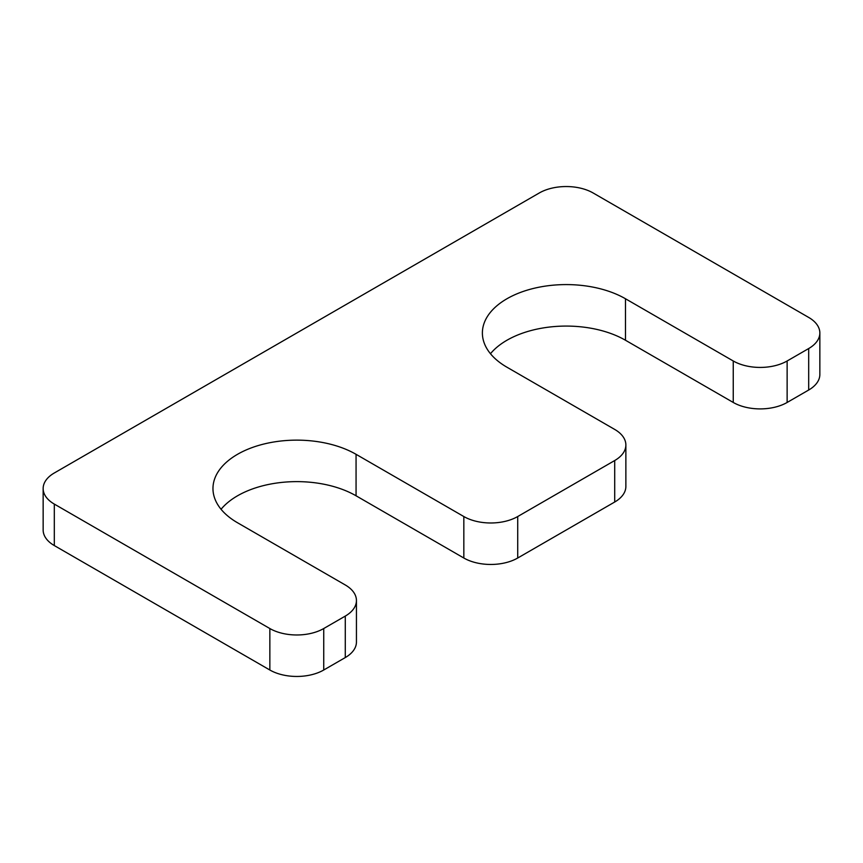 <?xml version="1.0" encoding="UTF-8"?>
<svg xmlns="http://www.w3.org/2000/svg" width="863" height="863" viewBox="0 0 863 863"><rect width="100%" height="100%" fill="white"/><g stroke="black" fill="none" stroke-linecap="round" stroke-linejoin="round"><path stroke-width="1.29" d="M221.057 509.278A83.83 48.393 180 0 1 356.063 495.794L463.83 558.016A38.101 21.996 0 0 0 517.714 558.016L614.704 502.018A38.101 21.996 0 0 0 625.869 486.462L625.869 444.984A38.101 21.996 0 0 0 614.704 429.429L506.937 367.207A83.83 48.393 0 0 1 482.385 332.989A83.83 48.393 0 0 1 534.132 288.274A83.83 48.393 0 0 1 625.481 298.76L733.248 360.982A38.101 21.996 0 0 0 787.132 360.982L808.685 348.544A38.101 21.996 0 0 0 819.85 332.989A38.101 21.996 0 0 0 808.685 317.433L593.151 192.988A38.101 21.996 0 0 0 539.267 192.988L54.315 472.978A38.101 21.996 0 0 0 43.15 488.534A38.101 21.996 0 0 0 54.315 504.089L269.849 628.534A38.101 21.996 0 0 0 323.733 628.534L345.286 616.085A38.101 21.996 0 0 0 356.441 600.529A38.101 21.996 0 0 0 345.286 584.974L237.519 522.751A83.83 48.393 180 0 1 212.967 488.534A83.83 48.393 180 0 1 264.714 443.819A83.83 48.393 180 0 1 356.063 454.316L463.83 516.538A38.101 21.996 0 0 0 517.714 516.538L614.704 460.54A38.101 21.996 0 0 0 625.869 444.984M625.481 298.76L625.481 340.249A83.83 48.393 0 0 0 490.475 353.722M625.481 340.249L733.248 402.46A38.101 21.996 0 0 0 787.132 402.46L808.685 390.022A38.101 21.996 0 0 0 819.85 374.466L819.85 332.989M43.15 488.534L43.15 530.011A38.101 21.996 0 0 0 54.315 545.567L269.849 670.012A38.101 21.996 0 0 0 323.733 670.012L345.286 657.563A38.101 21.996 0 0 0 356.441 642.007L356.441 600.529M463.83 516.538L463.83 558.016M356.063 454.316L356.063 495.794M517.714 516.538L517.714 558.016M614.704 460.54L614.704 502.018M733.248 360.982L733.248 402.46M787.132 360.982L787.132 402.46M808.685 348.544L808.685 390.022M54.315 504.089L54.315 545.567M269.849 628.534L269.849 670.012M323.733 628.534L323.733 670.012M345.286 616.085L345.286 657.563"/></g></svg>
